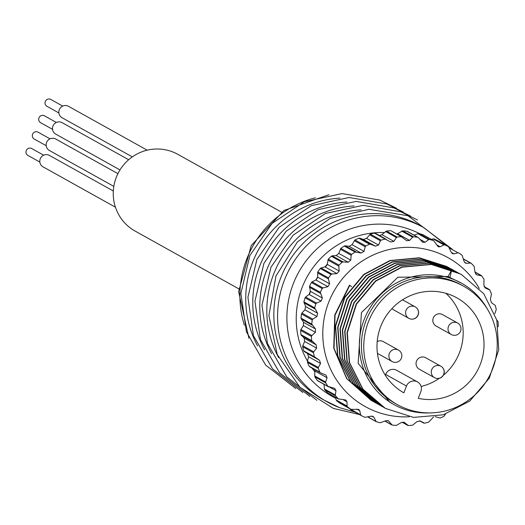 <?xml version="1.0" encoding="UTF-8"?>
<svg xmlns="http://www.w3.org/2000/svg" width="525" height="525" viewBox="0 0 525 525"><rect width="100%" height="100%" fill="white"/><g stroke="black" fill="none" stroke-linecap="round" stroke-linejoin="round"><path stroke-width="0.79" d="M452.675 280.901A67.83 66.399 119.1 0 0 367.973 316.057A67.83 66.399 119.1 0 0 395.135 403.371L397.477 404.677A67.83 66.399 119.1 0 0 405.983 408.634A67.83 66.399 -60.9 0 0 490.685 373.478A67.83 66.399 -60.9 0 0 463.523 286.171L461.18 284.865A67.83 66.399 -60.9 0 0 452.675 280.901M463.523 286.171A67.83 66.399 -60.9 0 0 455.017 282.207A67.83 66.399 119.1 0 0 370.315 317.363A67.83 66.399 119.1 0 0 397.477 404.677M403.85 392.838A54.397 53.248 -60.9 0 1 384.038 319.41A54.397 53.248 -60.9 0 1 456.98 297.905A54.397 53.248 -60.9 0 1 480.316 364.298A54.397 53.248 -60.9 0 1 418.241 398.324L420.879 391.532A7.862 7.698 119.1 0 0 417.506 381.918A7.862 7.698 119.1 0 0 406.481 386.046L403.85 392.838M421.109 386.466A54.397 53.248 119.1 0 0 439.313 378.322M443.415 375.185A54.397 53.248 119.1 0 0 445.889 293.304M417.506 381.918L396.67 370.302A7.862 7.698 119.1 0 0 385.645 374.43L385.324 375.263M377.193 341.545A6.556 6.418 -60.9 0 1 383.27 341.598L398.488 350.083A6.556 6.418 119.1 0 0 397.668 349.696A6.556 6.418 -60.9 0 0 392.109 361.528L377.423 353.345M418.025 314.974A6.556 6.418 119.1 0 1 408.863 318.34A6.556 6.556 0 0 0 418.163 314.987A6.556 6.556 0 0 0 415.242 306.895A6.556 6.418 -60.9 0 0 406.055 310.334A6.556 6.418 119.1 0 0 408.863 318.34L393.645 309.862A6.556 6.418 -60.9 0 1 391.998 308.536M457.649 323.052A6.556 6.556 0 0 1 460.399 331.544A6.556 6.556 0 0 1 451.27 334.504L436.052 326.018A6.556 6.418 -60.9 0 1 441.61 314.186A6.556 6.418 -60.9 0 1 442.431 314.567L457.649 323.052A6.556 6.418 -60.9 0 0 456.829 322.665A6.556 6.418 119.1 0 0 451.27 334.504A6.556 6.418 119.1 0 0 452.091 334.884M419.298 369.206A6.556 6.418 -60.9 0 1 416.496 361.2A6.556 6.418 -60.9 0 1 425.683 357.755L440.902 366.24A6.556 6.418 119.1 0 0 431.714 369.679A6.556 6.418 -60.9 0 0 434.516 377.692L419.298 369.206M487.325 308.982A69.471 68.001 -60.9 0 0 461.508 283.172A69.471 68.001 -60.9 0 0 452.799 279.116A69.471 68.001 119.1 0 0 366.05 315.118A69.471 68.001 119.1 0 0 393.875 404.539A69.471 68.001 119.1 0 0 402.577 408.601A69.471 68.001 -60.9 0 0 429.404 412.919M451.638 269.968L449.991 277.548L448.153 276.524L451.638 269.968L461.245 274.444M393.875 404.539L389.839 402.288L358.142 363.287L361.456 312.559L397.858 277.259L448.192 276.452M451.927 270.132L461.534 274.608L483.715 293.685L496.794 320.079L498.75 349.762L489.267 378.197L469.77 401.048L443.198 414.816L413.575 417.401L385.396 408.398L362.926 389.156L349.558 362.598L347.314 332.758L356.501 304.159L375.71 281.144L401.992 267.212L431.314 264.462L460.346 273.958M384.103 407.663L360.583 387.85L347.215 361.292L344.971 331.446L354.165 302.846L373.373 279.838L399.65 265.906L428.971 263.156L457.859 272.573M381.767 406.363L358.247 386.544L344.879 359.992L342.628 330.146L351.816 301.553L371.024 278.539L397.3 264.607L426.622 261.85L455.516 271.267M449.991 277.548L461.508 283.172M385.107 408.233L362.631 388.992L349.269 362.434L347.018 332.594L356.206 303.995L375.414 280.98L401.697 267.048L431.025 264.298L459.198 273.308M382.764 406.928L360.288 387.686L346.927 361.128L344.676 331.282L353.87 302.682L373.078 279.674L399.354 265.742L428.682 262.999L456.566 271.838M380.717 405.786L357.952 386.38L344.584 359.828L342.333 329.982L351.527 301.389L370.729 278.375L397.005 264.442L426.333 261.693L454.217 270.533M372.402 401.139L346.913 378.702L334.025 348.337L335.062 315.144L349.801 285.298L351.619 286.729M379.424 405.057L355.917 385.265L342.543 358.713L340.285 328.867L349.466 300.267L368.668 277.246L394.938 263.301L424.266 260.544L453.18 269.962M377.232 403.83L353.568 383.946L340.2 357.394L337.942 327.548L347.13 298.948L366.332 275.933L392.608 261.995L421.936 259.245L450.975 268.741M374.883 402.524L351.218 382.633L337.851 356.075L335.606 326.235L344.794 297.636L364.002 274.621L390.278 260.689L419.606 257.939L448.639 267.435M371.346 400.562L346.618 378.538L333.736 348.18L334.766 314.98L349.506 285.134L349.801 285.298M378.105 404.329L355.628 385.101L342.248 358.549L339.99 328.702L349.171 300.103L368.373 277.082L394.649 263.143L423.977 260.38L451.861 269.22M375.756 403.023L353.279 383.788L339.905 357.23L337.654 327.383L346.835 298.784L366.043 275.769L392.319 261.831L421.641 259.081L449.531 267.921M373.4 401.71L350.93 382.469L337.562 355.911L335.311 326.071L344.498 297.472L363.707 274.457L389.983 260.525L419.311 257.775L447.202 266.621M479.24 288.435A85.201 83.396 119.1 0 0 437.417 252.715A85.201 83.396 119.1 0 0 328.65 302.407A85.201 83.396 119.1 0 0 375.821 411.515A85.201 83.396 119.1 0 0 409.205 416.784M422.947 234.701L433.729 240.713L438.126 246.658M418.74 233.481A95.032 93.023 119.1 0 1 422.71 234.603L433.479 240.601A95.032 93.023 119.1 0 0 429.509 239.485L418.74 233.481L414.041 235.154M419.849 239.288L425.145 242.242L428.623 239.649L429.509 239.485M425.145 242.242L422.73 242.314L418.491 237.74M402.701 230.836A95.032 93.023 119.1 0 1 406.816 231.236L417.592 237.241A95.032 93.023 119.1 0 0 413.477 236.834L402.701 230.836L396.92 234.052M397.569 233.73L409.585 240.424L412.617 237.169L413.477 236.834M409.585 240.424L406.757 240.732L401.31 236.723A95.032 93.023 119.1 0 0 397.176 237.051L386.407 231.052L381.885 234.682L379.424 235.515M401.31 236.723L391.191 230.862L402.281 237.07M381.885 234.682L393.894 241.375L396.382 237.536L397.176 237.051M393.894 241.375L390.698 241.979L385.14 239.078A95.032 93.023 119.1 0 0 381.111 240.128L370.342 234.124L366.548 238.37L363.398 239.485L359.697 238.173L370.591 244.25L375.414 246.186L378.564 245.063L380.402 240.758L381.111 240.128M385.14 239.078L374.371 233.08L375.224 233.172L386.151 239.262M369.567 244.237L358.798 238.232A95.032 93.023 119.1 0 0 354.998 239.971L352.032 244.683L364.048 251.377L365.17 246.724L365.767 245.969A95.032 93.023 119.1 0 1 369.567 244.237L370.591 244.25M364.048 251.377L361.128 253.03L355.071 252.026A95.032 93.023 119.1 0 0 351.612 254.402L340.843 248.397L338.776 253.431L336.177 255.563L332.148 255.832L343.048 261.903L348.193 262.257L350.785 260.124L351.146 255.255L351.612 254.402M342.083 262.224L331.314 256.22A95.032 93.023 119.1 0 0 328.309 259.16L327.18 264.344L339.196 271.044L338.756 266.096L339.078 265.158A95.032 93.023 119.1 0 1 342.083 262.224L343.048 261.903M339.196 271.044L336.991 273.591L331.898 274.043L331.006 274.516A95.032 93.023 119.1 0 0 328.538 277.922L317.769 271.924L317.599 277.095L315.86 279.989L312.067 281.846L322.967 287.917L327.876 286.683L329.608 283.795L328.381 278.906L328.538 277.922M322.173 288.527L311.397 282.522A95.032 93.023 119.1 0 0 309.547 286.302L310.321 291.296L322.337 297.997L320.316 292.307A95.032 93.023 119.1 0 1 322.173 288.527L322.967 287.917M322.337 297.997L321.116 301.133L316.529 303.109L315.847 303.831A95.032 93.023 119.1 0 0 314.665 307.867L303.896 301.862L305.57 306.515L304.907 309.816L301.875 313.077L312.769 319.147L316.923 316.509L317.586 313.215L314.665 307.867M312.231 319.968L301.462 313.963A95.032 93.023 119.1 0 0 300.989 318.13L303.489 322.291L315.505 328.985L311.758 324.135A95.032 93.023 119.1 0 1 312.231 319.968L312.769 319.147M315.505 328.985L315.413 332.338L311.817 335.554L311.43 336.44A95.032 93.023 119.1 0 0 311.679 340.613L300.904 334.615L304.146 338.139L304.631 341.447L302.794 345.758L313.688 351.829L316.647 348.147L316.162 344.84L311.679 340.613M313.464 352.754L302.695 346.749A95.032 93.023 119.1 0 0 303.66 350.805L307.512 353.587L319.528 360.281L314.429 356.81A95.032 93.023 119.1 0 1 313.464 352.754L313.688 351.829M319.528 360.281L320.578 363.444L318.334 367.474L318.275 368.412A95.032 93.023 119.1 0 0 319.928 372.225L309.153 366.22L319.928 372.225M361.148 415.505L350.411 409.526L361.22 415.544L360.662 414.855L359.769 410.793L358.713 409.434L350.851 409.297A95.032 93.023 119.1 0 1 347.524 406.868L347.104 406.074L346.986 401.809L345.817 400.004L338.415 398.869A95.032 93.023 119.1 0 1 335.567 395.883L335.298 395.017L335.98 390.685L334.76 388.421L328.007 386.387A95.032 93.023 119.1 0 1 325.723 382.935L325.612 382.016L327.088 377.77L325.881 375.027L320.69 372.914M328.873 386.945L317.231 380.382A95.032 93.023 119.1 0 1 314.954 376.93L314.718 375.946L325.612 382.016M327.915 393.074L338.704 399.085L327.646 392.871A95.032 93.023 119.1 0 1 324.798 389.878L324.404 388.94L335.298 395.017M347.524 406.868L336.755 400.864A95.032 93.023 119.1 0 0 340.082 403.298L350.956 409.369L340.948 403.469M361.22 415.544A95.032 93.023 119.1 0 0 364.928 417.349L370.86 416.194L373.058 416.423M436.498 244.755L440.114 246.77L438.46 246.816M440.114 246.77L443.901 244.912L444.8 244.919L434.031 238.914L431.189 239.295M496.762 319.961L498.048 321.654A95.032 93.023 119.1 0 1 498.297 325.828L498.035 326.786M484.897 287.798L489.799 290.043A95.032 93.023 119.1 0 1 491.446 293.856L490.389 299.519L491.439 302.682L495.298 305.458A95.032 93.023 119.1 0 1 496.256 309.514L494.786 313.733M484.057 286.578L489.307 289.492L484.05 286.565M475.768 274.148L477.048 274.864L481.72 275.881A95.032 93.023 119.1 0 1 484.004 279.333L483.879 285.193L485.166 287.982M474.967 272.042L481.72 275.881M477.048 274.864L476.365 274.627L474.987 272.272L474.154 266.385A95.032 93.023 119.1 0 0 471.306 263.399L470.485 263.064L471.306 263.399M464.441 262.205L466.462 263.333L470.485 263.064L463.477 259.153M466.462 263.333L465.36 263.071L463.982 261.155L462.197 255.399A95.032 93.023 119.1 0 0 458.87 252.971L458.003 252.794L454.027 253.87L452.484 253.654L451.198 252.171L448.54 246.737L437.804 240.758M434.031 238.914A95.032 93.023 119.1 0 1 437.732 240.719L448.501 246.717A95.032 93.023 119.1 0 0 444.8 244.919M372.73 416.273L373.944 417.368L376.241 421.667L368.045 416.902M376.241 421.667A95.032 93.023 119.1 0 0 380.212 422.783L385.822 420.722L388.415 420.748L392.136 425.027L385.022 421.063M392.136 425.027A95.032 93.023 119.1 0 0 396.25 425.434L401.382 422.533L404.322 422.29M420.289 420.998L417.073 421.588L412.545 425.217A95.032 93.023 119.1 0 1 408.411 425.545L403.869 422.1M402.032 422.212L407.761 425.408L402.065 422.198M433.584 416.955L428.61 422.139A95.032 93.023 119.1 0 1 424.581 423.189L420.223 420.958M423.734 423.098L419.527 420.748L423.734 423.098M435.199 416.686L440.153 418.031A95.032 93.023 119.1 0 0 443.953 416.299L445.528 414.1M350.451 409.546L349.762 408.778L360.662 414.855M336.755 400.864L336.203 399.998L347.104 406.074M335.527 397.313L336.203 399.998M323.971 383.992L324.404 388.94M314.902 369.705L314.718 375.946M318.275 368.412L307.506 362.408A95.032 93.023 119.1 0 0 309.153 366.22M307.506 362.408L307.44 361.403L318.334 367.474M307.512 353.587L308.562 356.744L307.44 361.403M302.695 346.749L302.794 345.758M311.43 336.44L300.661 330.442A95.032 93.023 119.1 0 0 300.904 334.615M300.661 330.442L300.917 329.483L311.817 335.554M303.489 322.291L303.404 325.644L300.917 329.483M301.462 313.963L301.875 313.077M315.847 303.831L305.077 297.826A95.032 93.023 119.1 0 0 303.896 301.862M305.077 297.826L305.629 297.032L316.529 303.109M310.321 291.296L309.1 294.44L305.629 297.032M311.397 282.522L312.067 281.846M331.006 274.516L320.237 268.511A95.032 93.023 119.1 0 0 317.769 271.924M320.237 268.511L320.998 267.973L331.898 274.043M327.18 264.344L324.975 266.897L320.998 267.973M331.314 256.22L332.148 255.832M355.071 252.026L344.302 246.028A95.032 93.023 119.1 0 0 340.843 248.397M344.302 246.028L345.181 245.798L356.081 251.869M352.032 244.683L349.112 246.33L345.181 245.798M358.798 238.232L359.697 238.173M374.371 233.08A95.032 93.023 119.1 0 0 370.342 234.124M390.541 230.724A95.032 93.023 119.1 0 0 386.407 231.052M406.816 231.236L407.59 231.663M422.71 234.603L423.386 235.174L422.71 234.603M355.103 412.138L339.649 407.689L323.354 399.755A99.619 97.512 -60.9 0 1 283.461 271.53A99.619 97.512 -60.9 0 1 407.859 219.896A99.619 97.512 -60.9 0 1 420.341 225.717L424.075 227.798A99.619 97.512 -60.9 0 0 411.593 221.977A99.619 97.512 119.1 0 0 287.195 273.61A99.619 97.512 119.1 0 0 327.088 401.835A99.619 97.512 119.1 0 0 339.57 407.656M278.657 357.637A99.619 97.512 -60.9 0 1 361.016 209.862M271.635 353.725A99.619 97.512 -60.9 0 1 353.988 205.944M264.607 349.808A99.619 97.512 -60.9 0 1 346.966 202.033M257.585 345.896A99.619 97.512 -60.9 0 1 339.944 198.115M238.75 288.829L135.063 231.046A43.91 42.984 -60.9 0 1 116.261 177.378A43.91 42.984 -60.9 0 1 177.817 154.33L281.498 212.113M113.807 186.388L49.396 150.491A6.556 6.418 -60.9 0 1 46.587 142.478A6.556 6.418 -60.9 0 1 55.775 139.04L117.895 173.657M46.187 145.701L34.282 139.066A3.931 3.852 -60.9 0 1 32.596 134.256A3.931 3.852 -60.9 0 1 38.108 132.195L50.019 138.83M115.434 207.198L43.05 166.858A6.556 6.418 -60.9 0 1 40.241 158.845A6.556 6.418 -60.9 0 1 49.429 155.407L113.308 191.008M39.841 162.067L27.937 155.433A3.931 3.852 -60.9 0 1 26.25 150.629A3.931 3.852 -60.9 0 1 31.762 148.562L43.667 155.197M132.32 156.89L62.094 117.751A6.556 6.418 -60.9 0 1 59.286 109.745A6.556 6.418 -60.9 0 1 68.473 106.299L147.21 150.183M58.885 112.96L46.981 106.326A3.931 3.852 -60.9 0 1 45.294 101.522A3.931 3.852 -60.9 0 1 50.807 99.455L62.718 106.096M119.982 169.916L55.748 134.118A6.556 6.418 -60.9 0 1 52.94 126.112A6.556 6.418 -60.9 0 1 62.127 122.673L128.658 159.744M52.539 129.334L40.635 122.699A3.931 3.852 -60.9 0 1 38.948 117.889A3.931 3.852 -60.9 0 1 44.461 115.828L56.365 122.463M406.481 386.046L385.645 374.43M392.93 361.915A6.556 6.418 -60.9 0 1 392.109 361.528A6.556 6.556 0 0 0 401.238 358.575A6.556 6.556 0 0 0 398.488 350.083M402.524 299.801L415.242 306.895A6.556 6.418 -60.9 0 1 418.051 314.902M443.678 374.318A6.556 6.418 -60.9 0 1 434.516 377.692A6.556 6.556 0 0 0 443.822 374.332A6.556 6.556 0 0 0 440.902 366.24A6.556 6.418 119.1 0 1 443.704 374.246M433.007 238.836L443.901 244.912M449.413 248.01L458.003 252.794M451.277 252.341L454.027 253.87M417.723 233.573L428.623 239.649M401.717 231.092L412.617 237.169M385.481 231.466L396.382 237.536M375.25 233.192L386.065 239.216M369.508 234.682L380.402 240.758M366.548 238.37L378.564 245.063M363.398 239.485L375.414 246.186M365.767 245.969L354.998 239.971M354.277 240.647L365.17 246.724M349.112 246.33L361.128 253.03M340.252 249.178L351.146 255.255M338.776 253.431L350.785 260.124M336.177 255.563L348.193 262.257M339.078 265.158L328.309 259.16M327.863 260.019L338.756 266.096M324.975 266.897L336.991 273.591M317.481 272.836L328.381 278.906M317.599 277.095L329.608 283.795M315.86 279.989L327.876 286.683M320.316 292.307L309.547 286.302M309.428 287.241L320.329 293.311M309.1 294.44L321.116 301.133M303.942 302.794L314.842 308.864M305.57 306.515L317.586 313.215M304.907 309.816L316.923 316.509M311.758 324.135L300.989 318.13M301.199 319.023L312.099 325.1M303.404 325.644L315.413 332.338M301.271 335.442L312.172 341.512M304.146 338.139L316.162 344.84M304.631 341.447L316.647 348.147M314.429 356.81L303.66 350.805M304.165 351.54L315.066 357.617M308.562 356.744L320.578 363.444M309.789 366.837L320.335 372.717M315.072 371.07L327.088 377.77M325.723 382.935L314.954 376.93M329.536 387.096L335.98 390.685M335.567 395.883L324.798 389.878M342.884 399.518L346.986 401.809M356.744 409.106L359.769 410.793M371.641 416.089L373.944 417.368M387.509 420.459L389.071 421.332M326.898 265.223A85.201 83.396 119.1 0 0 325.697 266.575M317.566 277.581A85.201 83.396 119.1 0 0 316.253 279.753M310.38 291.88A85.201 83.396 119.1 0 0 309.586 293.98M397.071 233.993A85.201 83.396 119.1 0 0 396.683 233.92M384.241 232.568A85.201 83.396 119.1 0 0 308.49 274.463A85.201 83.396 119.1 0 0 307.506 361.121M312.034 368.104A85.201 83.396 119.1 0 0 315.007 371.976M419.875 233.782A92.407 90.457 -60.9 0 0 411.213 229.943A92.407 90.457 119.1 0 0 295.103 279.392A92.407 90.457 119.1 0 0 335.79 398.357M315.394 197.768A99.619 97.512 119.1 0 0 244.381 325.205M481.32 275.513L474.961 271.963M471.037 263.189L463.431 258.95M418.071 237.398L407.262 231.374M328.447 386.781L317.632 380.756M376.005 421.562L367.769 416.975M391.689 424.889L384.91 421.109M447.582 246.205L424.075 227.798M359.31 414.488L333.362 408.411L299.939 387.253L277.305 354.644L268.892 315.571L275.966 275.979L297.445 241.881L330.067 218.459L368.885 209.278L407.991 215.755L452.386 249.349M316.897 400.326L286.676 376.786L267.455 343.455L261.962 305.11L270.966 267.212L293.173 235.148L325.428 213.491L363.156 205.327L400.969 211.844L417.434 219.929M309.875 396.408L279.654 372.868L260.433 339.544L254.94 301.192L263.937 263.294L286.145 231.236L318.406 209.573L356.134 201.41L393.94 207.926L410.412 216.011M302.846 392.497L272.632 368.957L253.404 335.626L247.912 297.281L256.915 259.383L279.123 227.318L311.384 205.662L349.105 197.498L386.918 204.015L403.384 212.1M295.824 388.579L265.604 365.039L246.382 331.715L240.89 293.363L249.893 255.465L272.101 223.407L304.356 201.744L342.083 193.581L379.897 200.097L396.362 208.182M248.889 338.238L238.639 291.598L251.245 245.536L283.795 210.564L328.853 194.742"/></g></svg>

